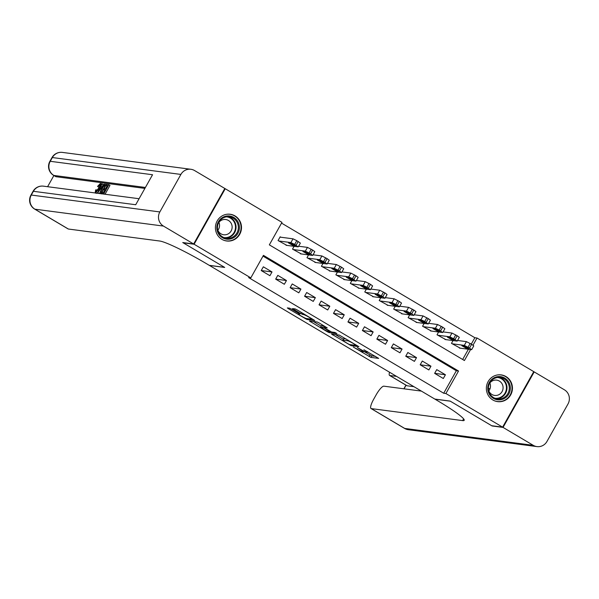 <?xml version="1.0" encoding="UTF-8"?>
<svg xmlns="http://www.w3.org/2000/svg" width="599" height="599" viewBox="0 0 599 599"><rect width="100%" height="100%" fill="white"/><g stroke="black" fill="none" stroke-linecap="round" stroke-linejoin="round"><path stroke-width="0.9" d="M353.275 347.016L370.886 357.393L378.673 358.397L363.9 349.771A5.428 0.532 -150.7 0 1 367.262 352.242A5.428 0.532 -150.7 0 1 367.067 352.279L366.423 352.197A5.428 0.532 -150.7 0 1 360.508 349.322L357.266 347.54L359.909 349.247A5.428 0.532 -150.7 0 1 363.271 351.718A5.428 0.532 -150.7 0 1 363.076 351.755L362.432 351.673A5.428 0.532 -150.7 0 1 356.517 348.798L353.275 347.016M235.025 215.925A13.485 13.036 -82.5 0 1 240.791 231.895A13.485 13.036 -82.5 0 1 226.699 240.993A13.485 13.036 -82.5 0 1 221.892 239.33A13.485 13.036 -82.5 0 1 216.119 223.352A13.485 13.036 -82.5 0 1 230.211 214.255A13.485 13.036 -82.5 0 1 235.025 215.925M505.968 376.561A13.485 13.036 -82.5 0 1 511.741 392.532A13.485 13.036 -82.5 0 1 497.649 401.63A13.485 13.036 -82.5 0 1 492.835 399.967A13.485 13.036 -82.5 0 1 487.069 383.989A13.485 13.036 -82.5 0 1 501.161 374.892A13.485 13.036 -82.5 0 1 505.968 376.561M291.428 309.091L289.579 308.193L287.348 307.916L288.404 308.695L306.988 319.514L314.774 320.517L296.984 309.818L295.135 308.919L292.454 308.59L300.668 313.606L303.813 314.677A4.537 0.442 -150.7 0 1 308.298 316.811A4.537 0.442 -150.7 0 1 311.57 319.147A4.537 0.442 -150.7 0 1 311.405 319.177L306.321 318.511A4.537 0.442 -150.7 0 1 301.836 316.377A4.537 0.442 -150.7 0 1 298.564 314.041A4.537 0.442 -150.7 0 1 298.729 314.011L299.642 314.108L298.587 313.337L291.428 309.091M471.278 344.111L474.857 337.731L477.044 338.016L533.761 371.642L502.613 427.154L491.682 425.717L450.134 401.09L434.837 399.076L209.41 265.424L224.707 267.439L183.167 242.805L194.098 244.242L225.246 188.73L281.964 222.356L269.34 244.864L464.42 360.523L470.582 349.539M502.613 427.154L445.896 393.528L458.527 371.021L263.44 255.361L250.816 277.869L194.098 244.242M250.816 277.869L248.63 277.584L443.709 393.244L445.896 393.528M331.524 334.062L351.096 345.668L358.883 346.671L339.251 335.073L331.524 334.062M327.196 331.689L309.406 320.997L317.193 322L319.042 322.898L327.256 327.915L323.999 327.526L325.047 328.297L331.644 332.011L334.908 332.445L336.938 333.613L329.038 332.587L327.196 331.689L327.436 331.262M280.901 237.234L280.175 236.807L278.071 240.551L286.921 245.388M434.642 373.364L443.312 378.508L445.416 374.757L436.746 369.62L434.642 373.364M420.191 364.798L428.862 369.942L430.966 366.191L422.295 361.047L420.191 364.798L430.966 366.191M405.74 356.233L414.411 361.377L416.515 357.625L407.844 352.482L405.74 356.233L416.515 357.625M391.289 347.667L399.96 352.804L402.064 349.052L393.393 343.916L391.289 347.667M376.838 339.101L385.509 344.238L387.613 340.487L378.942 335.35L376.838 339.101M362.388 330.528L371.058 335.672L373.162 331.921L364.492 326.777L362.388 330.528M347.937 321.963L356.607 327.106L358.711 323.355L350.041 318.211L347.937 321.963M333.486 313.397L342.156 318.541L344.26 314.789L335.59 309.646L333.486 313.397L344.26 314.789M319.035 304.831L327.705 309.968L329.809 306.216L321.139 301.08L319.035 304.831L329.809 306.216M304.584 296.265L313.255 301.402L315.359 297.651L306.688 292.514L304.584 296.265M290.133 287.692L298.804 292.836L300.908 289.085L292.237 283.941L290.133 287.692M275.682 279.127L284.353 284.27L286.457 280.519L277.794 275.375L275.682 279.127M443.709 393.244L456.341 370.736L263.021 256.125M272.013 271.953L263.343 266.81L261.231 270.561L269.902 275.697L272.013 271.953L261.246 270.538M474.857 337.731L281.537 223.113M462.653 359.475L468.396 349.254M460.324 348.191L451.481 343.362L453.046 340.569M445.873 339.626L437.03 334.796L438.595 332.003M431.422 331.06L422.58 326.23L424.144 323.43M416.971 322.487L408.129 317.657L409.694 314.864M402.521 313.921L393.678 309.091L395.243 306.299M388.07 305.355L379.227 300.526L380.792 297.733M373.619 296.79L364.776 291.96L366.341 289.16M359.168 288.224L350.325 283.394L351.898 280.594M344.717 279.651L335.874 274.821L337.447 272.028M330.266 271.085L321.423 266.256L322.996 263.463M315.815 262.519L306.973 257.69L308.545 254.897M301.372 253.954L292.522 249.124L294.094 246.324M224.707 188.663L225.246 188.73M473.015 345.196L477.044 338.016M456.341 370.736L458.527 371.021M445.416 374.757L434.657 373.342M402.064 349.052L391.304 347.645M387.613 340.487L376.853 339.071M373.162 331.921L362.402 330.506M358.711 323.355L347.952 321.94M315.359 297.651L304.599 296.235M300.908 289.085L290.148 287.67M286.457 280.519L275.697 279.104M363.541 351.239L371.724 355.896L375.551 356.398M335.425 334.571L343.392 339.296M348.289 343.923L349.584 344.552L356.368 345.443L353.612 343.669A5.428 0.532 -150.7 0 0 347.705 340.801L343.07 340.195A5.428 0.532 -150.7 0 0 342.875 340.225A5.428 0.532 -150.7 0 0 346.237 342.703L348.289 343.923M342.875 340.225L343.714 338.727A5.428 0.532 -150.7 0 1 343.908 338.69L346.185 338.989M321.191 326.133L313.367 321.498M320.809 327.091A4.537 0.442 -150.7 0 0 320.645 327.114A4.537 0.442 -150.7 0 0 323.917 329.457A4.537 0.442 -150.7 0 0 328.394 331.584L330.251 331.809L324.448 328.222L320.809 327.091L321.648 325.586A4.537 0.442 -150.7 0 0 321.483 325.616L320.645 327.114M324.651 326.358L323.445 325.826L322.599 327.324M321.648 325.586L323.445 325.826M452.2 343.789L464.315 345.383L469.519 348.064L471.54 349.666L459.426 348.071M457.554 340.464L466.419 341.632L471.63 344.313L473.764 345.893L471.66 349.644M464.038 345.945L461.836 345.69L466.561 348.408L468.762 348.67L464.038 345.945M499.094 376.554A11.666 11.284 -82.5 0 1 510.341 388.159A11.666 11.284 -82.5 0 1 499.012 399.877A11.666 11.284 -82.5 0 1 487.766 388.272A11.666 11.284 -82.5 0 1 499.094 376.554M498.795 398.986A10.804 10.445 97.5 0 0 500.24 377.475A10.804 10.445 97.5 0 0 488.41 387.531A10.804 10.445 97.5 0 0 498.795 398.986M489.862 382.978A7.69 7.435 -82.5 0 1 488.821 390.907M488.529 390.099A7.69 7.435 97.5 0 0 503.07 388.234A7.69 7.435 97.5 0 0 489.376 383.682M494.474 400.783A13.395 12.953 97.5 0 0 497.305 401.495A13.395 12.953 97.5 0 0 499.004 401.607A13.395 12.953 97.5 0 0 511.98 389.028A13.395 12.953 97.5 0 0 500.801 374.937A13.395 12.953 97.5 0 0 499.102 374.824A13.395 12.953 97.5 0 0 497.874 374.892M228.152 215.917A11.666 11.284 -82.5 0 1 239.398 227.523A11.666 11.284 -82.5 0 1 228.062 239.241A11.666 11.284 -82.5 0 1 216.823 227.635A11.666 11.284 -82.5 0 1 228.152 215.917M227.845 238.35A10.804 10.445 97.5 0 0 229.297 216.838A10.804 10.445 97.5 0 0 217.459 226.894A10.804 10.445 97.5 0 0 227.845 238.35M218.92 222.341A7.69 7.435 -82.5 0 1 217.879 230.271M217.587 229.462A7.69 7.435 97.5 0 0 232.12 227.598A7.69 7.435 97.5 0 0 218.433 223.045M223.532 240.147A13.395 12.953 97.5 0 0 226.362 240.858A13.395 12.953 97.5 0 0 228.054 240.97A13.395 12.953 97.5 0 0 241.038 228.391A13.395 12.953 97.5 0 0 229.851 214.292A13.395 12.953 97.5 0 0 228.159 214.187A13.395 12.953 97.5 0 0 226.931 214.255M503.048 427.409L492.116 425.979L450.283 401.173L434.979 399.166L437.435 400.619A43.218 4.215 29.3 0 1 464.195 420.333A43.218 4.215 29.3 0 1 462.63 420.603L371.253 408.6L404.699 428.427L533.245 445.319L503.048 427.409L534.196 371.904L533.657 371.829M389.552 372.226A10.37 2.448 -59.3 0 0 389.575 375.438A10.37 2.448 -59.3 0 0 389.814 375.513L407.155 385.793A10.37 2.448 120.7 0 1 406.916 385.719L389.575 375.438M490.034 388.684L488.38 388.466M396.598 376.404L389.814 375.513M533.245 445.319A10.37 10.026 97.5 0 0 546.969 441.456L568.017 403.951A10.37 10.026 97.5 0 0 564.4 389.807L534.196 371.904M421.382 391.102L383.839 386.168A10.37 2.448 -59.3 0 0 376.165 394.823L373.679 399.248A10.37 2.448 -59.3 0 0 371.013 408.518A10.37 2.448 -59.3 0 0 371.253 408.6M413.939 386.684L407.155 385.793M99.389 186.731L98.955 187.382L97.6 186.356L100.347 183.496L101.673 184.237M97.929 192.272L96.963 193.192M100.048 192.459L99.329 193.499M102.04 183.841L100.782 186.656L101.905 186.798L104.151 184.118L97.637 192.93L101.65 183.796L103.193 184.529L102.721 185.6M108.831 184.739L103.784 193.739L101.935 193.492L102.519 192.459L103.994 192.653L105.551 189.883L104.174 189.703L104.75 188.663L106.135 188.842L107.88 185.727L106.337 185.525L106.914 184.485L108.831 184.739L109.991 185.42L105.035 194.248M107.603 186.222L106.337 185.525M144.891 188.393L56.029 176.72A10.37 2.448 120.7 0 1 55.789 176.645L53.618 175.357A10.37 2.448 -59.3 0 0 53.858 175.44L56.029 176.72M53.888 175.514L47.606 186.708M107.086 185.967L105.514 188.76M104.788 190.063L103.38 192.571M193.664 243.988L224.812 188.475L194.615 170.573A10.37 10.026 97.5 0 0 180.891 174.429L159.843 211.941A10.37 10.026 97.5 0 0 163.46 226.078L193.664 243.988L182.732 242.55L224.565 267.349L209.261 265.342L206.805 263.882A43.218 4.215 -150.7 0 0 159.753 241.03L68.368 229.028A10.37 2.448 120.7 0 1 68.129 228.945L34.675 209.111A10.37 2.448 -59.3 0 0 34.914 209.193L68.368 229.028M163.46 226.078L34.914 209.193A10.37 10.026 -82.5 0 1 31.298 195.049L33.402 191.298L135.711 204.738L152.55 174.736L50.241 161.296L52.345 157.544A10.37 10.026 -82.5 0 1 62.363 152.401L190.909 169.285M104.174 189.703L105.282 190.362M101.935 193.492L102.691 193.941M103.784 193.739L104.54 194.188M105.476 184.297L106.412 184.417L101.358 193.417L100.07 193.11L100.055 192.421L101.71 188.685C103.32 185.81 104.57 184.342 105.476 184.297M101.216 193.747L100.07 193.11M105.461 185.405L103.941 185.892L102.062 188.752L100.714 192.017L101.044 192.264L101.575 192.331L105.461 185.405M106.412 184.417L106.817 184.657M101.358 193.417L102.115 193.866M104.922 185.338L105.357 185.593M103.941 185.892L104.877 186.446M102.062 188.752L103.2 189.426M99.539 190.28L101.209 187.824L100.31 187.704L99.239 190.108M104.151 184.118L104.788 184.499M97.637 192.93L98.393 193.38M98.056 192.983L98.813 193.432M100.31 187.704L101.006 188.116M100.347 183.496C101.021 183.848 100.55 185.458 98.94 188.341C97.367 191.103 96.117 192.571 95.174 192.728L95.638 189.98L96.154 189.756L95.78 191.695L98.565 188.296C99.778 186.192 100.19 184.941 99.801 184.544L99.936 184.619M99.883 184.567L97.802 186.701M96.154 189.756L97.248 190.407M96.214 193.38L95.66 193.02M98.94 188.341L99.501 188.678M437.749 335.223L449.864 336.818L455.068 339.498L457.089 341.101L444.975 339.506M443.103 331.898L451.968 333.066L457.179 335.747L459.313 337.327L457.209 341.078M449.587 337.379L447.393 337.117L452.11 339.843L454.312 340.105L449.587 337.379M423.298 326.657L435.413 328.245L439.179 330.071L442.639 332.527L430.524 330.94M428.652 323.333L437.517 324.493L442.728 327.181L444.87 328.761L442.758 332.512M435.136 328.814L432.942 328.552L437.667 331.277L439.861 331.539L435.136 328.814M408.847 318.091L420.962 319.679L424.728 321.506L428.188 323.962L416.073 322.374M414.201 314.767L423.066 315.928L428.278 318.616L430.419 320.188L428.307 323.939M420.685 320.24L418.491 319.986L423.216 322.711L425.41 322.966L420.685 320.24M394.397 309.518L406.511 311.113L411.723 313.794L413.737 315.396L401.622 313.801M399.75 306.194L408.615 307.362L413.827 310.05L415.968 311.622L413.864 315.373M406.234 311.675L404.04 311.42L408.765 314.146L410.959 314.4L406.234 311.675M379.946 300.953L392.06 302.547L397.272 305.228L399.286 306.83L387.171 305.235M385.299 297.628L394.164 298.796L399.376 301.477L401.517 303.057L399.413 306.808M391.783 303.109L389.59 302.854L394.314 305.572L396.508 305.834L391.783 303.109M365.495 292.387L377.61 293.974L382.821 296.662L384.835 298.265L372.72 296.67M370.848 289.062L379.714 290.23L384.925 292.911L387.066 294.491L384.962 298.242M377.333 294.543L375.139 294.281L379.863 297.007L382.057 297.269L377.333 294.543M351.051 283.821L363.159 285.409L366.925 287.235L370.384 289.691L358.277 288.104M356.398 280.497L365.263 281.657L370.474 284.345L372.615 285.925L370.511 289.669M362.889 285.978L360.688 285.716L365.412 288.441L367.606 288.696L362.889 285.978M336.601 275.255L348.708 276.843L352.474 278.67L355.933 281.126L343.826 279.538M341.954 271.931L350.812 273.092L356.023 275.78L358.165 277.352L356.061 281.103M348.438 277.404L346.237 277.15L350.962 279.875L353.163 280.13L348.438 277.404M322.15 266.682L334.257 268.277L339.468 270.958L341.482 272.56L329.375 270.965M327.503 263.358L336.361 264.526L341.572 267.206L343.714 268.786L341.61 272.538M333.987 268.839L331.786 268.584L336.511 271.31L338.712 271.564L333.987 268.839M307.699 258.117L319.806 259.711L325.017 262.392L327.032 263.994L314.924 262.399M313.052 254.792L321.91 255.96L327.121 258.641L329.263 260.221L327.159 263.972M319.537 260.273L317.335 260.011L322.06 262.736L324.261 262.998L319.537 260.273M293.248 249.551L305.355 251.138L310.567 253.826L312.581 255.421L300.473 253.834M298.602 246.226L307.459 247.387L312.671 250.075L314.812 251.655L312.708 255.406M305.086 251.707L302.884 251.445L307.609 254.171L309.81 254.433L305.086 251.707M278.797 240.985L290.904 242.573L294.671 244.399L298.13 246.855L286.023 245.268M280.003 237.114L293.016 238.821L296.775 240.648L300.361 243.082L298.257 246.833M290.635 243.142L288.433 242.88L293.158 245.605L295.359 245.86L290.635 243.142M371.724 355.896L370.886 357.393M369.875 354.997L369.036 356.502M351.576 344.814L351.096 345.668M332.857 334.235L332.512 334.841M348.086 340.12L347.705 340.801M343.908 338.69L343.07 340.195M310.799 321.161L310.454 321.768M324.748 326.283L324.059 327.518M329.517 331.734L329.038 332.587M298.976 313.577L298.729 314.011M304.157 314.071L303.813 314.677M303.109 313.449L302.517 314.505M301.349 312.408L300.668 313.606M293.847 308.755L293.51 309.361M307.467 318.661L306.988 319.514M305.378 318.189L305.138 318.616M288.74 308.081L288.404 308.695M464.315 345.383L466.419 341.632M469.519 348.064L471.63 344.313M468.074 347.21L470.185 343.459M467.108 347.442L466.561 348.408M499.094 377.392A10.804 10.445 -82.5 0 1 496.294 398.687M494.841 398.2A10.453 10.101 97.5 0 0 506.432 388.422A10.453 10.101 97.5 0 0 497.559 377.482M228.152 216.756A10.804 10.445 -82.5 0 1 225.351 238.05M223.891 237.563A10.453 10.101 97.5 0 0 235.482 227.785A10.453 10.101 97.5 0 0 226.617 216.845M463.611 418.858L462.63 420.603M406.07 385.217L404.048 388.826M404.699 428.427A10.37 2.448 120.7 0 1 404.467 428.352A10.37 10.37 0 0 0 408.406 429.715A10.37 10.026 -82.5 0 1 404.699 428.427M180.891 174.429L52.345 157.544A10.37 1.011 -150.7 0 0 51.971 157.612L49.867 161.363A10.37 1.011 29.3 0 1 50.241 161.296A10.37 10.026 -82.5 0 0 53.858 175.44L145.407 187.465M139.088 198.726L43.42 186.154A10.37 10.026 -82.5 0 0 33.402 191.298A10.37 1.011 -150.7 0 0 33.027 191.366L30.923 195.117A10.37 1.011 29.3 0 1 31.298 195.049L159.843 211.941M449.864 336.818L451.968 333.066M455.068 339.498L457.179 335.747M453.623 338.645L455.734 334.893M452.657 338.877L452.11 339.843M435.413 328.245L437.517 324.493M440.624 330.933L442.728 327.181M439.179 330.071L441.283 326.328M438.206 330.311L437.667 331.277M420.962 319.679L423.066 315.928M426.174 322.367L428.278 318.616M424.728 321.506L426.832 317.755M423.755 321.738L423.216 322.711M406.511 311.113L408.615 307.362M411.723 313.794L413.827 310.05M410.278 312.94L412.382 309.189M409.304 313.172L408.765 314.146M392.06 302.547L394.164 298.796M397.272 305.228L399.376 301.477M395.827 304.374L397.931 300.623M394.853 304.606L394.314 305.572M377.61 293.974L379.714 290.23M382.821 296.662L384.925 292.911M381.376 295.809L383.48 292.057M380.402 296.041L379.863 297.007M363.159 285.409L365.263 281.657M368.37 288.097L370.474 284.345M366.925 287.235L369.029 283.484M365.952 287.475L365.412 288.441M348.708 276.843L350.812 273.092M353.919 279.531L356.023 275.78M352.474 278.67L354.578 274.919M351.508 278.902L350.962 279.875M334.257 268.277L336.361 264.526M339.468 270.958L341.572 267.206M338.023 270.104L340.127 266.353M337.057 270.336L336.511 271.31M319.806 259.711L321.91 255.96M325.017 262.392L327.121 258.641M323.572 261.538L325.676 257.787M322.606 261.77L322.06 262.736M305.355 251.138L307.459 247.387M310.567 253.826L312.671 250.075M309.121 252.973L311.225 249.221M308.156 253.205L307.609 254.171M290.904 242.573L293.016 238.821M296.116 245.261L298.22 241.509M294.671 244.399L296.775 240.648M293.705 244.632L293.158 245.605M363.645 351.044L363.271 351.718M367.584 351.673L367.262 352.242M324.71 326.26L323.999 327.526M298.864 313.502L298.564 314.041M311.854 318.638L311.57 319.147M497.305 401.495L496.197 401.352M500.801 374.937L499.686 374.787M226.362 240.858L225.254 240.716M229.851 214.292L228.743 214.15M371.013 408.518L404.467 428.352M408.406 429.715L536.951 446.599M405.942 385.142L403.891 388.803M43.42 186.154A10.37 10.37 0 0 0 33.027 191.366M30.923 195.117A10.37 10.37 0 0 0 34.675 209.111M62.363 152.401A10.37 10.37 0 0 0 51.971 157.612M49.867 161.363A10.37 10.37 0 0 0 53.618 175.357M101.336 193.904L100.183 193.215"/></g></svg>
